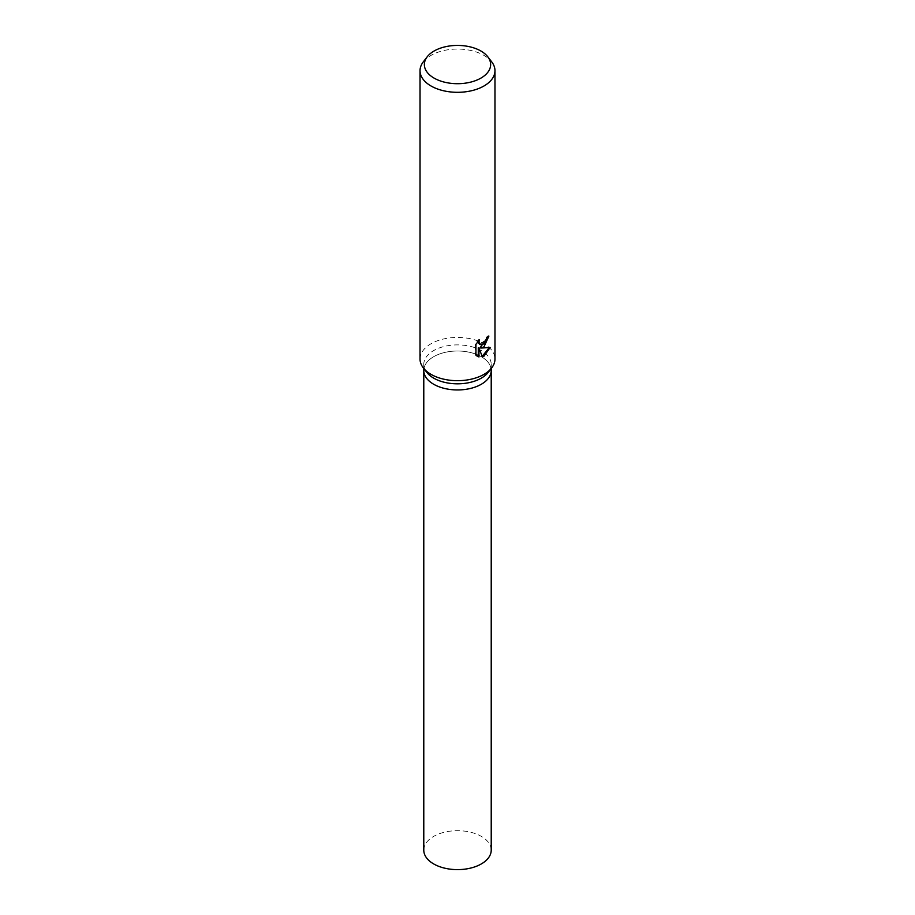 <?xml version="1.0" encoding="UTF-8"?>
<svg xmlns="http://www.w3.org/2000/svg" width="915" height="915" viewBox="0 0 915 915"><rect width="100%" height="100%" fill="white"/><g stroke="black" fill="none" stroke-linecap="round" stroke-linejoin="round"><path stroke-width="0.69" stroke-dasharray="4.58 3.43" d="M426.722 372.302A33.718 19.467 180 0 1 423.782 364.353A33.718 19.467 180 0 1 433.653 350.594A33.718 19.467 180 0 1 470.401 346.373A33.718 19.467 180 0 1 491.218 364.353A33.718 19.467 180 0 1 488.278 372.302M481.347 384.243A33.718 19.467 180 0 1 444.599 388.463A33.718 19.467 180 0 1 423.782 370.472A33.718 19.467 180 0 1 433.653 356.713A33.718 19.467 180 0 1 470.401 352.492A33.718 19.467 180 0 1 491.218 370.472L491.218 370.609M420.031 359.057A37.469 21.628 180 0 1 431.011 343.766A37.469 21.628 180 0 1 471.843 339.076A37.469 21.628 180 0 1 494.969 359.057M423.302 61.854A37.469 21.628 180 0 1 431.011 55.392A37.469 21.628 180 0 1 491.698 61.854M488.187 336.697L488.221 335.702A36.531 21.091 180 0 1 486.14 337.383L485.774 339.637L479.918 344.406M486.14 337.383L486.803 337.772M478.316 341.078L478.739 339.511L475.251 343.937L475.251 354.791L475.937 355.192M475.251 343.937L475.937 344.326M478.739 339.511L479.414 339.9M488.221 335.702L488.907 336.091M489.239 347.689L489.422 347.117L480.112 347.666M475.251 354.791L477.035 356.107M478.282 347.769L482.205 356.324M481.748 356.473L482.411 356.861M489.422 347.117L490.108 347.517M423.782 850.161A33.718 19.467 180 0 1 433.653 836.39A33.718 19.467 180 0 1 470.401 832.17A33.718 19.467 180 0 1 491.218 850.161M423.782 370.609L423.782 370.472A33.718 19.467 180 0 1 433.653 356.713A33.718 19.467 180 0 1 470.401 352.492A33.718 19.467 180 0 1 491.218 370.472M423.782 368.516L423.782 364.353M477.367 356.324L476.681 355.924M491.218 368.516L491.218 364.353"/><path stroke-width="1.37" d="M487.752 56.753L491.698 61.854A37.469 21.628 180 0 1 494.969 70.684L494.969 359.057A37.469 21.628 180 0 1 491.698 367.887L488.278 372.302A33.718 19.467 180 0 1 481.347 378.124A33.718 19.467 180 0 1 426.722 372.302L423.302 367.887A37.469 21.628 180 0 1 420.031 359.057L420.031 70.684A37.469 21.628 180 0 1 423.302 61.854L427.248 56.753A33.134 19.135 180 0 1 434.065 51.034A33.134 19.135 180 0 1 487.752 56.753A33.134 19.135 180 0 1 480.935 78.095A33.134 19.135 180 0 1 438.708 80.326A33.134 19.135 180 0 1 427.248 56.753M481.347 384.243A33.718 19.467 180 0 0 491.218 370.472A33.718 19.467 180 0 1 481.347 384.243A33.718 19.467 180 0 1 444.599 388.463A33.718 19.467 180 0 1 423.782 370.472L423.782 368.516M491.698 367.887A37.469 21.628 180 0 1 483.989 374.361A37.469 21.628 180 0 1 423.302 367.887M483.989 346.819L480.787 348.055L490.108 347.517L483.989 356.187L482.411 356.861L478.957 348.157L478.957 356.964L475.937 355.192L475.937 344.326L479.414 339.9L478.945 342.05L480.238 344.623L483.989 343.903L486.448 340.025L486.803 337.772A37.469 21.628 0 0 0 488.907 336.091L483.989 346.819M494.969 70.684A37.469 21.628 180 0 1 483.989 85.976A37.469 21.628 180 0 1 443.157 90.665A37.469 21.628 180 0 1 420.031 70.684M488.187 336.697L480.112 347.666L480.787 348.055M479.918 344.406L478.614 343.216L478.316 341.078M477.035 356.107L478.282 356.575L478.282 347.769L478.957 348.157M482.205 356.324L489.239 347.689M478.282 356.575L478.957 356.964M491.218 370.609L491.218 850.161A33.718 19.467 180 0 1 481.347 863.92A33.718 19.467 180 0 1 444.599 868.141A33.718 19.467 180 0 1 423.782 850.161L423.782 370.609M480.238 344.623L479.563 344.234M491.218 370.472L491.218 368.516"/></g></svg>
